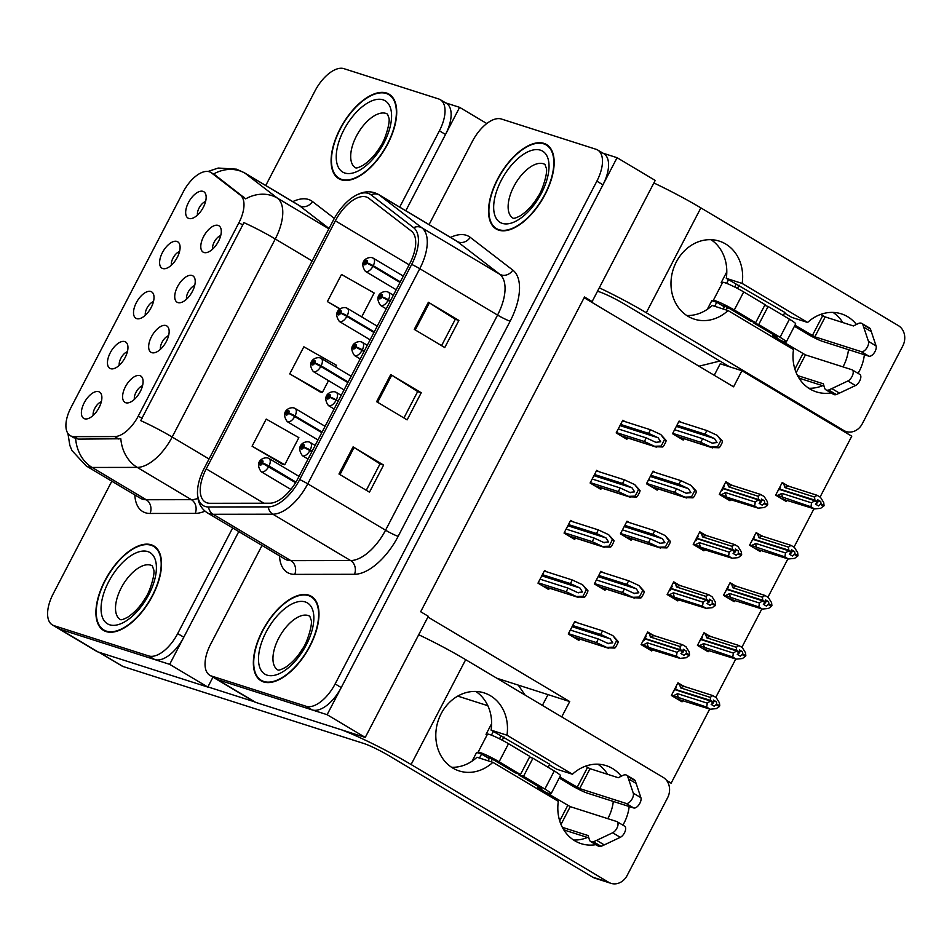 <?xml version="1.0" encoding="UTF-8"?>
<svg xmlns="http://www.w3.org/2000/svg" width="952" height="952" viewBox="0 0 952 952"><rect width="100%" height="100%" fill="white"/><g stroke="black" fill="none" stroke-linecap="round" stroke-linejoin="round"><path stroke-width="1.43" d="M820.065 497.075L851.766 436.195L741.953 370.733L733.576 386.821L588.681 300.439L592.144 301.546L584.516 297L420.677 611.743L428.305 616.289L365.247 737.419L327.119 714.69L617.074 157.699L603.056 153.213M427.924 617.027L569.724 701.564L496.908 678.276L518.257 685.107L525.04 695.043M592.144 301.546L655.202 180.428L617.074 157.699M207.893 686.892L254.041 701.648L215.914 678.919A30.726 15.315 -59.2 0 0 217.532 679.645L327.119 714.69M254.041 701.648A30.726 15.315 -59.2 0 0 255.66 702.374L365.247 737.419M588.681 300.439L584.135 297.738M577.138 622.715L574.853 621.347L568.261 634.008L578.935 640.375L579.649 639.018M760.6 535.238L756.162 532.584L749.569 545.246L760.255 551.601L760.791 550.553M734.539 585.313L730.089 582.66L723.508 595.321L734.182 601.688L734.73 600.629M708.466 635.389L704.028 632.735L697.435 645.396L708.109 651.763L708.657 650.716M682.394 685.464L677.955 682.822L671.374 695.472L682.048 701.838L682.596 700.791M603.211 572.64L600.926 571.271L594.334 583.933L605.008 590.299L605.71 588.943M629.272 522.565L626.987 521.196L620.407 533.858L631.081 540.212L631.783 538.868M655.345 472.489L653.06 471.121L646.467 483.771L657.142 490.137L657.856 488.781M786.673 485.163L782.235 482.509L775.642 495.159L786.316 501.525L786.864 500.478M681.418 422.414L679.121 421.046L672.54 433.695L683.215 440.062L683.917 438.705M546.865 571.855L544.568 570.486L537.987 583.148L548.661 589.514L549.363 588.158M704.206 534.417L699.815 531.799L693.223 544.461L703.897 550.827L704.444 549.768M678.133 584.492L673.742 581.874L667.15 594.536L677.836 600.902L678.383 599.855M652.061 634.579L647.669 631.961L641.089 644.611L651.763 650.978L652.31 649.93M572.925 521.779L570.641 520.411L564.048 533.072L574.722 539.439L575.436 538.082M598.998 471.704L596.702 470.336L590.121 482.997L600.795 489.352L601.497 487.995M730.267 484.342L725.876 481.724L719.296 494.385L729.97 500.74L730.517 499.693M625.059 421.629L622.775 420.26L616.182 432.91L626.868 439.277L627.57 437.92M569.724 701.564L561.728 716.916M709.716 709.062L671.172 783.115L666.531 780.354M813.996 508.749L794.004 547.162M787.923 558.836L767.931 597.237M761.85 608.911L741.858 647.312M735.789 658.986L715.797 697.388M729.196 366.556L720.224 363.783L714.238 375.29L720.224 363.783L741.953 370.733M671.172 783.115L667.626 781.985M542.402 705.396L548.007 694.615L542.402 705.396M719.938 361.034L698.982 366.199M136.707 318.623A15.363 7.664 -59.2 0 0 138.659 318.801A15.363 7.664 -59.2 0 0 150.345 308.983A15.363 7.664 -59.2 0 0 153.427 294.037A15.363 7.664 -59.2 0 0 150.832 291.502A15.363 7.664 -59.2 0 0 136.326 302.688A15.363 7.664 -59.2 0 0 136.707 318.623M177.917 302.593A15.363 7.664 -59.2 0 0 179.857 302.772A15.363 7.664 -59.2 0 0 191.542 292.954A15.363 7.664 -59.2 0 0 194.625 277.996A15.363 7.664 -59.2 0 0 192.03 275.473A15.363 7.664 -59.2 0 0 177.536 286.659A15.363 7.664 -59.2 0 0 177.917 302.593M162.78 268.547A15.363 7.664 -59.2 0 0 164.72 268.726A15.363 7.664 -59.2 0 0 176.417 258.908A15.363 7.664 -59.2 0 0 179.488 243.95A15.363 7.664 -59.2 0 0 176.893 241.427A15.363 7.664 -59.2 0 0 162.399 252.613A15.363 7.664 -59.2 0 0 162.78 268.547M188.853 218.472A15.363 7.664 -59.2 0 0 190.793 218.651A15.363 7.664 -59.2 0 0 202.478 208.833A15.363 7.664 -59.2 0 0 205.561 193.875A15.363 7.664 -59.2 0 0 202.966 191.352A15.363 7.664 -59.2 0 0 188.472 202.526A15.363 7.664 -59.2 0 0 188.853 218.472M110.646 368.698A15.363 7.664 -59.2 0 0 112.586 368.876A15.363 7.664 -59.2 0 0 124.284 359.059A15.363 7.664 -59.2 0 0 127.354 344.112A15.363 7.664 -59.2 0 0 124.76 341.578A15.363 7.664 -59.2 0 0 110.265 352.764A15.363 7.664 -59.2 0 0 110.646 368.698M84.573 418.773A15.363 7.664 -59.2 0 0 86.513 418.951A15.363 7.664 -59.2 0 0 98.211 409.134A15.363 7.664 -59.2 0 0 101.281 394.188A15.363 7.664 -59.2 0 0 98.687 391.665A15.363 7.664 -59.2 0 0 84.192 402.839A15.363 7.664 -59.2 0 0 84.573 418.773M125.771 402.744A15.363 7.664 -59.2 0 0 127.723 402.922A15.363 7.664 -59.2 0 0 139.409 393.105A15.363 7.664 -59.2 0 0 142.491 378.158A15.363 7.664 -59.2 0 0 139.896 375.623A15.363 7.664 -59.2 0 0 125.39 386.81A15.363 7.664 -59.2 0 0 125.771 402.744M151.844 352.668A15.363 7.664 -59.2 0 0 153.784 352.847A15.363 7.664 -59.2 0 0 165.481 343.029A15.363 7.664 -59.2 0 0 168.552 328.083A15.363 7.664 -59.2 0 0 165.957 325.548A15.363 7.664 -59.2 0 0 151.463 336.734A15.363 7.664 -59.2 0 0 151.844 352.668M203.978 252.518A15.363 7.664 -59.2 0 0 205.929 252.696A15.363 7.664 -59.2 0 0 217.615 242.879A15.363 7.664 -59.2 0 0 220.685 227.921A15.363 7.664 -59.2 0 0 218.091 225.398A15.363 7.664 -59.2 0 0 203.597 236.572A15.363 7.664 -59.2 0 0 203.978 252.518M71.65 436.266A27.656 13.78 -59.2 0 0 74.173 436.635L114.692 436.575A27.656 13.78 -59.2 0 0 138.266 416.083L238.928 222.72A27.656 13.78 -59.2 0 0 240.368 195.148L211.475 172.895A27.656 13.78 -59.2 0 0 210.797 172.431A27.656 13.78 -59.2 0 0 183.248 191.899L70.972 407.575A27.656 13.78 -59.2 0 0 70.198 435.611A27.656 13.78 -59.2 0 0 71.65 436.266M111.824 481.212L53.217 593.786A30.726 15.315 -59.2 0 0 52.36 624.928A30.726 15.315 -59.2 0 0 53.978 625.654L60.083 629.296L169.67 664.341L238.785 531.573L183.795 637.221A30.726 15.315 -59.2 0 1 154.795 659.581L60.083 629.296A30.726 15.315 -59.2 0 1 58.465 628.57A30.726 15.315 -59.2 0 0 60.083 629.296L98.211 652.025L207.81 687.07L169.67 664.341M399.697 207.108L439.407 130.829L445.512 134.458L405.802 210.749L459.626 107.35L445.607 102.864M52.36 624.928L96.592 651.299A30.726 15.315 -59.2 0 0 98.211 652.025M486.793 123.546L459.626 107.35M207.81 687.07L212.962 677.158M487.864 705.729L457.745 696.102M220.733 235.489A9.223 4.593 -59.2 0 0 212.594 249.138M168.599 335.639A9.223 4.593 -59.2 0 0 160.46 349.289M142.538 385.715A9.223 4.593 -59.2 0 0 134.387 399.376M101.329 401.744A9.223 4.593 -59.2 0 0 93.189 415.405M127.401 351.669A9.223 4.593 -59.2 0 0 119.262 365.33M205.608 201.443A9.223 4.593 -59.2 0 0 197.469 215.093M179.535 251.518A9.223 4.593 -59.2 0 0 171.396 265.168M194.672 285.564A9.223 4.593 -59.2 0 0 186.532 299.214M153.474 301.594A9.223 4.593 -59.2 0 0 145.323 315.243M263.585 681.929A49.159 24.502 -59.2 0 0 308.638 648.633A49.159 24.502 -59.2 0 0 311.34 596.321A49.159 24.502 -59.2 0 0 308.757 595.155A49.159 24.502 -59.2 0 0 263.704 628.439A49.159 24.502 -59.2 0 0 261.003 680.763A49.159 24.502 -59.2 0 0 263.585 681.929M498.765 230.158A49.159 24.502 -59.2 0 0 543.818 196.862A49.159 24.502 -59.2 0 0 546.519 144.537A49.159 24.502 -59.2 0 0 543.937 143.371A49.159 24.502 -59.2 0 0 498.884 176.667A49.159 24.502 -59.2 0 0 496.182 228.992A49.159 24.502 -59.2 0 0 498.765 230.158M207.048 502.858A32.773 16.339 120.8 0 1 205.323 502.085A32.773 16.339 120.8 0 1 206.227 468.86L335.354 220.828A32.773 16.339 120.8 0 1 367.996 197.742A32.773 16.339 120.8 0 1 368.805 198.29L411.419 231.11A32.773 16.339 120.8 0 1 409.705 263.787L297.702 478.927A32.773 16.339 120.8 0 1 269.761 503.215L210.023 503.299A32.773 16.339 120.8 0 1 207.048 502.858M205.156 506.476A36.866 18.374 -59.2 0 0 208.512 506.976L268.25 506.892A36.866 18.374 -59.2 0 0 299.69 479.558L411.68 264.418A36.866 18.374 -59.2 0 0 413.608 227.659L371.006 194.839A36.866 18.374 -59.2 0 0 351.24 198.349A36.866 18.374 -59.2 0 0 333.367 220.186L204.252 468.229A36.866 18.374 -59.2 0 0 197.873 487.043A36.866 18.374 -59.2 0 0 205.156 506.476M262.038 545.437L210.666 644.135A30.726 15.315 -59.2 0 0 209.809 675.277L215.914 678.919A30.726 15.315 -59.2 0 0 217.532 679.645L312.244 709.93A30.726 15.315 -59.2 0 0 341.232 687.57L602.949 184.807A30.726 15.315 -59.2 0 0 603.806 153.665L597.713 150.023A30.726 15.315 -59.2 0 0 596.095 149.297L501.383 119.012A30.726 15.315 -59.2 0 0 472.382 141.372L429.055 224.612M252.09 446.214L284.743 464.755L298.857 437.634L266.215 419.094L252.09 446.214L282.649 464.302M335.639 366.984L336.508 365.318L303.855 346.79L289.741 373.898L320.3 391.986M209.809 675.277A30.726 15.315 -59.2 0 0 211.427 676.003L306.139 706.289A30.726 15.315 -59.2 0 0 335.14 683.929L596.856 181.177A30.726 15.315 -59.2 0 0 597.713 150.023M353.085 446.881L383.596 465.064L369.483 492.184L338.971 474.001L353.085 446.881A8.199 0.821 -152.5 0 1 354.084 447.488L339.983 474.596M428.376 302.26L458.888 320.443L444.762 347.551L414.263 329.368L428.376 302.26A8.199 0.821 -152.5 0 1 429.376 302.867L415.262 329.975M390.737 374.564L421.236 392.748L407.123 419.868L376.623 401.685L390.737 374.564A8.199 0.821 -152.5 0 1 391.736 375.183L377.623 402.279M361.7 316.909L374.148 293.002L341.494 274.474L327.381 301.594L339.983 309.102M421.236 392.748L417.642 391.605M403.922 417.964L417.666 391.57L391.736 375.183M458.888 320.443L455.294 319.289L429.376 302.867M383.596 465.064L380.003 463.921M366.282 490.28L380.026 463.886L354.084 447.488M289.741 373.898L322.383 392.438L319.943 391.903M328.523 380.633L322.383 392.438M284.743 464.755L282.292 464.219M327.381 301.594L340.257 308.9M455.306 319.253L441.573 345.647M106.136 631.581A49.159 24.502 -59.2 0 0 151.189 598.284A49.159 24.502 -59.2 0 0 153.903 545.972A49.159 24.502 -59.2 0 0 151.309 544.806A49.159 24.502 -59.2 0 0 106.267 578.09A49.159 24.502 -59.2 0 0 103.554 630.414A49.159 24.502 -59.2 0 0 106.136 631.581M341.316 179.809A49.159 24.502 -59.2 0 0 386.369 146.513A49.159 24.502 -59.2 0 0 389.082 94.189A49.159 24.502 -59.2 0 0 386.488 93.022A49.159 24.502 -59.2 0 0 341.447 126.319A49.159 24.502 -59.2 0 0 338.733 178.643A49.159 24.502 -59.2 0 0 341.316 179.809M238.928 222.72L242.724 224.981L243.831 222.59A35.843 3.57 27.5 0 1 275.271 238.988L172.169 437.027A40.972 20.42 120.8 0 1 137.243 467.396A35.843 29.774 -90.1 0 1 120.821 438.777L78.326 439.11L73.483 437.539M445.512 134.458A30.726 15.315 -59.2 0 0 446.369 103.316L440.264 99.674A30.726 15.315 -59.2 0 0 438.646 98.948L343.934 68.663A30.726 15.315 -59.2 0 0 314.945 91.023L265.751 185.509M242.724 224.981L140.729 420.629A35.843 3.57 -152.5 0 1 172.169 437.027L209.047 459.007M214.926 174.894L245.711 198.849A35.843 31.023 -52.4 0 1 277.413 198.135A40.972 20.42 120.8 0 1 275.271 238.988L312.137 260.967M53.978 625.654L148.702 655.94A30.726 15.315 -59.2 0 0 177.691 633.58L232.681 527.932M439.407 130.829A30.726 15.315 -59.2 0 0 440.264 99.674M620.609 424.413L648.609 433.374L658.165 437.801L660.676 441.764L655.821 442.323L646.253 437.896L644.373 441.502L656.309 447.119L621.144 435.873M390.368 300.939L388.404 299.761A5.117 0.702 -153.8 0 0 382.014 296.893A2.558 1.273 -59.2 0 0 381.895 294.335A2.558 1.273 -59.2 0 0 379.479 296.203A2.558 1.273 -59.2 0 0 379.539 298.857A2.558 1.273 -59.2 0 0 381.907 297.095L380.193 297.476L381.193 295.691L382.014 296.893M390.058 301.51L386.155 299.249M381.907 297.095L388.095 300.356A7.675 3.832 120.8 0 1 381.002 305.651A7.675 3.832 120.8 0 1 380.598 305.473C373.339 295.31 382.704 290.527 387.262 291.728L388.464 292.276A7.675 3.832 120.8 0 1 388.404 299.761M390.058 301.522L388.095 300.356M654.678 446.274L661.188 446.048L664.579 439.515L660.795 434.528L666.126 440.443A5.117 4.415 107.7 0 1 665.496 442.561L664.079 445.274A5.117 4.415 107.7 0 1 662.735 446.976L655.44 446.726L620.763 435.647M622.489 420.808L650.49 429.757L660.795 434.528M616.372 432.553L644.373 441.502M618.253 428.935L646.253 437.896M656.559 442.609L655.821 442.323M648.609 433.374L650.49 429.757M664.579 439.515L666.126 440.443M661.188 446.048L662.735 446.976M676.955 425.199L704.956 434.16L714.524 438.586L717.023 442.549L712.167 443.108L702.612 438.682L700.731 442.287L712.667 447.904L677.491 436.647M400.304 281.84L373.267 265.715A5.117 0.702 -153.8 0 0 366.877 262.847A2.558 1.273 -59.2 0 0 366.758 260.289A2.558 1.273 -59.2 0 0 364.342 262.157A2.558 1.273 -59.2 0 0 364.414 264.811A2.558 1.273 -59.2 0 0 366.77 263.05L365.056 263.43L366.056 261.645L366.877 262.847M400.007 282.411L371.03 265.203M366.77 263.05L372.958 266.31A7.675 3.832 120.8 0 1 365.865 271.606A7.675 3.832 120.8 0 1 365.461 271.427C358.202 261.264 367.579 256.481 372.137 257.695L373.327 258.23A7.675 3.832 120.8 0 1 373.267 265.715M399.995 282.423L372.958 266.31M711.025 447.059L717.534 446.833L720.938 440.3L717.142 435.314L722.485 441.228A5.117 4.415 107.7 0 1 721.842 443.346L720.426 446.06A5.117 4.415 107.7 0 1 719.081 447.761L711.787 447.511L677.11 436.433M678.847 421.581L706.848 430.542L717.142 435.314M672.731 433.338L700.731 442.287M674.611 429.721L702.612 438.682M712.917 443.394L712.167 443.108M704.956 434.16L706.848 430.542M720.938 440.3L722.485 441.228M717.534 446.833L719.081 447.761M594.548 474.501L622.537 483.449L632.104 487.876L634.603 491.839L629.748 492.398L620.192 487.971L618.312 491.589L630.248 497.194L595.071 485.948M364.295 351.014L362.331 349.836A5.117 0.702 -153.8 0 0 355.941 346.968A2.558 1.273 -59.2 0 0 355.822 344.41A2.558 1.273 -59.2 0 0 353.406 346.278A2.558 1.273 -59.2 0 0 353.478 348.932A2.558 1.273 -59.2 0 0 355.834 347.171L354.12 347.551L355.12 345.766L355.941 346.968M363.997 351.585L360.094 349.325M355.834 347.171L362.022 350.431A7.675 3.832 120.8 0 1 354.929 355.727A7.675 3.832 120.8 0 1 354.525 355.548C347.266 345.386 356.643 340.614 361.201 341.816L362.391 342.351A7.675 3.832 120.8 0 1 362.331 349.836M363.985 351.597L362.022 350.431M628.606 496.349L635.115 496.123L638.518 489.602L634.722 484.604L640.065 490.518A5.117 4.415 107.7 0 1 639.423 492.636L638.007 495.349A5.117 4.415 107.7 0 1 636.662 497.051L629.367 496.813L594.691 485.722M596.428 470.883L624.429 479.832L634.722 484.604M590.311 482.628L618.312 491.589M592.192 479.011L620.192 487.971M630.498 492.684L629.748 492.398M622.537 483.449L624.429 479.832M638.518 489.602L640.065 490.518M635.115 496.123L636.662 497.051M568.475 524.576L596.476 533.525L606.031 537.951L608.53 541.914L603.687 542.473L594.119 538.047L592.239 541.664L604.175 547.269L568.998 536.024M338.222 401.089L336.258 399.923A5.117 0.702 -153.8 0 0 329.868 397.055A2.558 1.273 -59.2 0 0 329.761 394.497A2.558 1.273 -59.2 0 0 327.345 396.353A2.558 1.273 -59.2 0 0 327.405 399.007A2.558 1.273 -59.2 0 0 329.773 397.246L328.059 397.627L329.047 395.853L329.868 397.055M329.773 397.246L334.021 399.4M602.533 546.436L609.042 546.21L612.445 539.677L608.649 534.679L613.992 540.593A5.117 4.415 107.7 0 1 613.35 542.723L611.946 545.437A5.117 4.415 107.7 0 1 610.589 547.126L603.294 546.888L568.63 535.798M570.355 520.958L598.356 529.907L608.649 534.679M564.238 532.703L592.239 541.664M566.119 529.098L594.119 538.047M604.425 542.759L603.687 542.473M596.476 533.525L598.356 529.907M612.445 539.677L613.992 540.593M609.042 546.21L610.589 547.126M542.402 574.651L570.403 583.6L579.97 588.027L582.469 591.989L577.614 592.549L568.058 588.122L566.166 591.739L578.102 597.344L542.938 586.099M312.161 451.165L310.197 449.998A5.117 0.702 -153.8 0 0 303.807 447.131A2.558 1.273 -59.2 0 0 303.688 444.572A2.558 1.273 -59.2 0 0 301.272 446.428A2.558 1.273 -59.2 0 0 301.332 449.094A2.558 1.273 -59.2 0 0 303.7 447.321L301.986 447.714L302.986 445.929L303.807 447.131M311.863 451.736L307.96 449.475M303.7 447.321L309.888 450.582A7.675 3.832 120.8 0 1 302.795 455.877A7.675 3.832 120.8 0 1 302.391 455.699C295.132 445.548 304.509 440.764 309.067 441.966L310.257 442.502A7.675 3.832 120.8 0 1 310.197 449.998M311.851 451.76L309.888 450.582M576.472 596.511L582.981 596.285L586.372 589.752L582.588 584.754L587.919 590.668A5.117 4.415 107.7 0 1 587.289 592.798L585.873 595.512A5.117 4.415 107.7 0 1 584.528 597.202L577.233 596.963L542.557 585.873M544.282 571.033L572.283 579.982L582.588 584.754M538.166 582.779L566.166 591.739M540.058 579.173L568.058 588.122M578.352 592.834L577.614 592.549M570.403 583.6L572.283 579.982M586.372 589.752L587.919 590.668M582.981 596.285L584.528 597.202M650.894 475.274L678.895 484.235L688.451 488.662L690.95 492.624L686.094 493.184L676.539 488.757L674.659 492.374L686.594 497.979L651.418 486.734M374.231 331.915L347.194 315.79A5.117 0.702 -153.8 0 0 340.804 312.922A2.558 1.273 -59.2 0 0 340.697 310.376A2.558 1.273 -59.2 0 0 338.281 312.232A2.558 1.273 -59.2 0 0 338.341 314.886A2.558 1.273 -59.2 0 0 340.709 313.125L338.995 313.505L339.983 311.72L340.804 312.922M373.934 332.486L344.957 315.279M340.709 313.125L346.897 316.385A7.675 3.832 120.8 0 1 339.805 321.681A7.675 3.832 120.8 0 1 339.4 321.502C332.141 311.34 341.506 306.568 346.064 307.77L347.266 308.305A7.675 3.832 120.8 0 1 347.194 315.79M373.922 332.498L346.897 316.385M684.952 497.134L691.461 496.908L694.865 490.375L691.069 485.389L696.412 491.303A5.117 4.415 107.7 0 1 695.769 493.422L694.365 496.135A5.117 4.415 107.7 0 1 693.008 497.837L685.714 497.587L651.049 486.508M652.774 471.668L680.775 480.617L691.069 485.389M646.658 483.414L674.659 492.374M648.538 479.796L676.539 488.757M686.844 493.469L686.094 493.184M678.895 484.235L680.775 480.617M694.865 490.375L696.412 491.303M691.461 496.908L693.008 497.837M624.821 525.361L652.822 534.31L662.39 538.737L664.889 542.699L660.033 543.259L650.466 538.832L648.586 542.45L660.521 548.054L625.357 536.809M348.17 381.99L321.133 365.877A5.117 0.702 -153.8 0 0 314.743 363.01A2.558 1.273 -59.2 0 0 314.624 360.451A2.558 1.273 -59.2 0 0 312.208 362.307A2.558 1.273 -59.2 0 0 312.268 364.961A2.558 1.273 -59.2 0 0 314.636 363.2L312.922 363.581L313.922 361.808L314.743 363.01M347.873 382.561L318.896 365.354M314.636 363.2L320.824 366.46A7.675 3.832 120.8 0 1 313.732 371.756A7.675 3.832 120.8 0 1 313.327 371.577C306.068 361.427 315.445 356.643 320.003 357.845L321.193 358.38A7.675 3.832 120.8 0 1 321.133 365.877M347.861 382.585L320.824 366.46M658.891 547.21L665.4 546.995L668.792 540.462L665.008 535.464L670.339 541.379A5.117 4.415 107.7 0 1 669.708 543.509L668.292 546.21A5.117 4.415 107.7 0 1 666.947 547.912L659.653 547.674L624.976 536.583M626.702 521.744L654.702 530.692L665.008 535.464M620.585 533.489L648.586 542.45M622.477 529.871L650.466 538.832M660.771 543.544L660.033 543.259M652.822 534.31L654.702 530.692M668.792 540.462L670.339 541.379M665.4 546.995L666.947 547.912M598.76 575.436L626.761 584.385L636.317 588.812L638.816 592.775L633.961 593.334L624.405 588.907L622.525 592.525L634.46 598.13L599.284 586.884M322.097 432.065L295.06 415.953A5.117 0.702 -153.8 0 0 288.67 413.085A2.558 1.273 -59.2 0 0 288.563 410.526A2.558 1.273 -59.2 0 0 286.135 412.383A2.558 1.273 -59.2 0 0 286.207 415.048A2.558 1.273 -59.2 0 0 288.563 413.275L286.861 413.668L287.849 411.883L288.67 413.085M321.8 432.636L292.823 415.429M288.563 413.275L294.751 416.536A7.675 3.832 120.8 0 1 287.671 421.831A7.675 3.832 120.8 0 1 287.266 421.653C279.995 411.502 289.372 406.718 293.93 407.92L295.132 408.456A7.675 3.832 120.8 0 1 295.06 415.953M321.788 432.66L294.751 416.536M632.818 597.297L639.327 597.071L642.731 590.538L638.935 585.539L644.278 591.454A5.117 4.415 107.7 0 1 643.635 593.584L642.231 596.297A5.117 4.415 107.7 0 1 640.874 597.987L633.58 597.749L598.903 586.658M600.641 571.819L628.641 580.768L638.935 585.539M594.524 583.564L622.525 592.525M596.404 579.958L624.405 588.907M634.71 593.62L633.961 593.334M626.761 584.385L628.641 580.768M642.731 590.538L644.278 591.454M639.327 597.071L640.874 597.987M572.688 625.512L600.688 634.46L610.244 638.887L612.743 642.85L607.9 643.409L598.332 638.982L596.452 642.6L608.387 648.205L573.211 636.959M295.941 482.093L269 466.028A5.117 0.702 -153.8 0 0 262.597 463.16A2.558 1.273 -59.2 0 0 262.49 460.601A2.558 1.273 -59.2 0 0 260.075 462.47A2.558 1.273 -59.2 0 0 260.134 465.123A2.558 1.273 -59.2 0 0 262.502 463.35L260.788 463.743L261.788 461.958L262.597 463.16M262.502 463.35L295.596 482.664L266.75 465.504M606.745 647.372L613.255 647.146L616.658 640.613L612.874 635.615L618.205 641.529A5.117 4.415 107.7 0 1 617.574 643.659L616.158 646.372A5.117 4.415 107.7 0 1 614.802 648.062L607.507 647.824L572.842 636.733M574.568 621.894L602.568 630.843L612.874 635.615M568.451 633.651L596.452 642.6M570.331 630.034L598.332 638.982M608.637 643.707L607.9 643.409M600.688 634.46L602.568 630.843M616.658 640.613L618.205 641.529M613.255 647.146L614.802 648.062M719.486 494.017L721.414 494.635L725.614 492.6A6.961 5.998 107.7 0 0 726.923 497.182L754.674 506.059L755.257 502.085L758.316 499.895L723.056 488.626L722.021 490.613L721.366 490.399M758.316 499.895L761.362 501.716L759.149 503.334L762.207 505.155L764.706 502.989L764.456 500.812L761.505 499.871M758.22 500.086L761.267 501.906M759.839 500.812L761.552 501.359L758.506 499.538L758.268 496.301L760.707 494.481L764.206 496.575L767.419 501.752L767.752 504.81L764.706 502.989M723.627 486.067L724.282 486.27L723.246 488.269L758.506 499.538M723.246 488.269L724.769 489.173M764.456 500.812L761.41 498.991L761.552 501.359M761.648 501.168L758.601 499.348M723.532 487.721L722.865 487.507M725.614 492.6L755.257 502.085M721.414 494.635L726.923 497.182M767.752 504.81L764.408 507.535L758.185 508.142L725.543 498.11M767.371 505.548L764.313 503.727M754.674 506.059L758.185 508.142M725.507 482.45L732.957 485.615A6.961 5.998 107.7 0 0 728.625 486.817L758.268 496.301M727.447 483.069L728.625 486.817M732.957 485.615L760.707 494.481M820.767 501.573L817.708 499.764L817.947 501.93L814.9 500.121L814.567 497.063L784.924 487.591L783.746 483.842L789.256 486.377L817.006 495.254L820.505 497.337L823.718 502.525L824.051 505.572L821.005 503.751L820.767 501.573L817.804 500.633M783.746 483.842L781.854 483.235M775.832 494.802L810.985 506.821L814.484 508.915L820.707 508.308L824.051 505.572M814.484 508.915L781.747 498.8M810.985 506.821L811.556 502.858L814.519 500.859L817.566 502.68L815.459 504.096L818.506 505.917L821.005 503.751M777.713 491.184L779.355 489.387L814.614 500.669L817.566 502.68M779.974 486.853L780.581 487.043L779.545 489.03L814.9 500.121M779.831 488.483L779.224 488.293M814.567 497.063L817.006 495.254M784.924 487.591A6.961 5.998 -72.3 0 1 789.256 486.377M781.889 498.896L787.018 500.49M820.612 504.5L823.67 506.309M777.724 495.409L781.913 493.374A6.961 5.998 107.7 0 0 783.234 497.944M781.913 493.374L811.556 502.858M781.068 489.947L779.545 489.03M817.947 501.93L816.138 501.573M817.851 502.12L814.805 500.312M549.363 764.861L556.575 769.156L572.438 774.238L506.976 735.206A40.972 35.283 107.7 0 0 484.116 692.889A40.972 35.283 107.7 0 0 438.039 721.164A40.972 35.283 107.7 0 0 459.161 770.93A40.972 35.283 107.7 0 0 492.862 762.326L558.324 801.346A40.972 35.283 107.7 0 0 581.184 843.674A40.972 35.283 107.7 0 0 595.881 844.674M622.882 825.146A40.972 35.283 107.7 0 0 624.167 822.837A40.972 35.283 107.7 0 0 629.189 806.522M621.263 776.237A40.972 35.283 107.7 0 0 606.138 765.634A40.972 35.283 107.7 0 0 572.438 774.238M607.804 818.661A40.972 35.283 107.7 0 0 608.292 817.756A40.972 35.283 107.7 0 0 613.314 801.441M607.638 774.321A40.972 35.283 107.7 0 0 597.844 764.194M506.976 735.206L491.113 730.136L549.697 764.242L548.102 767.288M451.581 767.288A40.972 35.283 107.7 0 0 476.988 757.256L492.862 762.326M411.097 764.515L608.614 882.266A15.363 13.233 107.7 0 0 610.994 883.337A15.363 13.233 107.7 0 0 627.118 875.519L667.578 797.788A15.363 13.233 107.7 0 0 663.199 777.403L465.683 659.665L411.097 764.515A61.452 6.128 -152.5 0 0 341.768 729.91M500.966 736.003L499.514 738.8M479.499 758.054L481.569 754.055L478.511 753.08A15.363 1.535 27.5 0 1 478.047 752.306A15.363 1.535 27.5 0 1 480.236 752.58A15.363 1.535 27.5 0 1 499.11 761.778L520.47 774.511L515.508 772.917L494.159 760.196L487.864 757.126L489.197 758.601L489.602 757.828L488.055 760.791M491.113 730.136A40.972 35.283 107.7 0 0 475.833 691.461M573.604 840.033A40.972 35.283 107.7 0 0 587.443 837.462M610.994 883.337L595.131 878.256A15.363 13.233 -72.3 0 1 592.751 877.185L389.13 755.805A20.48 2.047 27.5 0 0 363.962 743.536L122.963 666.471A15.363 7.664 120.8 0 1 122.154 666.102L98.889 652.239M418.702 634.746A61.452 6.128 27.5 0 1 465.683 659.665M503.941 736.955L502.251 740.204M492.362 759.184L491.03 761.743M538.142 786.412L536.987 788.637M784.543 313.089L791.755 317.385L807.617 322.454L742.155 283.434A40.972 35.283 107.7 0 0 719.296 241.118A40.972 35.283 107.7 0 0 673.219 269.392A40.972 35.283 107.7 0 0 694.341 319.158A40.972 35.283 107.7 0 0 728.042 310.554L793.504 349.574A40.972 35.283 107.7 0 0 816.364 391.891A40.972 35.283 107.7 0 0 831.072 392.89M858.061 373.363A40.972 35.283 107.7 0 0 859.347 371.054A40.972 35.283 107.7 0 0 864.368 354.739M856.443 324.453A40.972 35.283 107.7 0 0 841.318 313.851A40.972 35.283 107.7 0 0 807.617 322.454M842.996 366.889A40.972 35.283 107.7 0 0 843.472 365.985A40.972 35.283 107.7 0 0 848.494 349.67M842.817 322.55A40.972 35.283 107.7 0 0 833.024 312.423M742.155 283.434L726.293 278.353L784.876 312.458L783.282 315.517M686.761 315.517A40.972 35.283 107.7 0 0 712.167 305.473L728.042 310.554M646.277 312.744L843.793 430.482A15.363 13.233 107.7 0 0 846.173 431.553A15.363 13.233 107.7 0 0 862.298 423.747L902.758 346.004A15.363 13.233 107.7 0 0 898.379 325.632L700.862 207.881L646.277 312.744A61.452 6.128 -152.5 0 0 599.296 287.825M736.146 284.231L734.694 287.016M714.678 306.27L716.749 302.284L713.691 301.308A15.363 1.535 27.5 0 1 713.226 300.523A15.363 1.535 27.5 0 1 715.416 300.796A15.363 1.535 27.5 0 1 734.289 309.995L755.65 322.728L750.688 321.145L729.339 308.412L723.044 305.354L724.377 306.83L724.781 306.044L723.234 309.019M726.293 278.353A40.972 35.283 107.7 0 0 711.013 239.678M808.783 388.249A40.972 35.283 107.7 0 0 822.623 385.679M729.553 366.77L624.31 304.021A20.48 2.047 27.5 0 0 599.141 291.764L597.511 291.241M653.881 182.974A61.452 6.128 27.5 0 1 700.862 207.881M739.121 285.183L737.431 288.42M727.542 307.413L726.209 309.971M773.322 334.64L772.167 336.853M693.413 544.092L695.353 544.711L699.542 542.688A6.961 5.998 107.7 0 0 700.862 547.257L728.613 556.135L729.184 552.16L732.243 549.982L696.983 538.701L695.948 540.688L695.293 540.474M732.243 549.982L735.301 551.791L733.088 553.409L736.134 555.23L738.252 553.802L738.395 550.887L735.444 549.947M732.147 550.161L735.194 551.981M733.766 550.887L735.479 551.434L732.433 549.613L732.195 546.377L734.635 544.556L738.133 546.65L741.346 551.827L741.679 554.885L738.633 553.064M697.554 536.143L698.209 536.357L697.173 538.344L732.433 549.613M697.173 538.344L698.697 539.248M738.395 550.887L735.349 549.066L735.479 551.434M735.587 551.244L732.528 549.423M697.459 537.797L696.804 537.582M699.542 542.688L729.184 552.16M695.353 544.711L700.862 547.257M741.679 554.885L738.336 557.622L732.112 558.217L699.47 548.185M741.299 555.623L738.252 553.802M728.613 556.135L732.112 558.217M699.434 532.525L706.884 535.69A6.961 5.998 107.7 0 0 702.552 536.892L732.195 546.377M701.374 533.144L702.552 536.892M706.884 535.69L734.635 544.556M667.34 594.167L669.28 594.798L673.481 592.763A6.961 5.998 107.7 0 0 674.789 597.332L702.54 606.21L703.111 602.235L706.182 600.058L670.922 588.776L669.887 590.764L669.22 590.561M706.182 600.058L709.228 601.866L707.015 603.485L710.061 605.305L712.179 603.877L712.322 600.962L709.371 600.022M706.075 600.248L709.133 602.057M707.705 600.962L709.418 601.509L706.36 599.689L706.122 596.452L708.562 594.643L712.072 596.726L715.273 601.914L715.618 604.96L712.56 603.14M671.481 586.218L672.148 586.432L671.112 588.419L706.36 599.689M671.112 588.419L672.636 589.324M712.322 600.962L709.276 599.141L709.418 601.509M709.514 601.319L706.467 599.498M671.386 587.872L670.732 587.658M673.481 592.763L703.111 602.235M669.28 594.798L674.789 597.332M715.618 604.96L712.263 607.697L706.051 608.292L673.409 598.261M715.226 605.698L712.179 603.877M702.54 606.21L706.051 608.292M673.361 582.6L680.811 585.766A6.961 5.998 107.7 0 0 676.491 586.979L706.122 596.452M675.301 583.219L676.491 586.979M680.811 585.766L708.562 594.643M641.279 644.254L643.219 644.873L647.408 642.838A6.961 5.998 107.7 0 0 648.728 647.408L676.479 656.285L677.051 652.31L680.109 650.133L644.849 638.851L643.814 640.839L643.159 640.636M680.109 650.133L683.155 651.953L680.942 653.56L684 655.381L686.499 653.215L686.261 651.037L683.298 650.097M680.014 650.323L683.06 652.144M681.632 651.037L683.346 651.584L680.299 649.764L680.061 646.527L682.501 644.718L685.999 646.801L689.212 651.989L689.546 655.036L686.499 653.215M645.42 636.293L646.075 636.507L645.039 638.494L680.299 649.764M645.039 638.494L646.563 639.399M686.261 651.037L683.203 649.228L683.346 651.584M683.441 651.394L680.394 649.573M645.325 637.947L644.659 637.745M647.408 642.838L677.051 652.31M643.219 644.873L648.728 647.408M689.546 655.036L686.202 657.772L679.978 658.379L647.336 648.336M689.165 655.773L686.106 653.953M676.479 656.285L679.978 658.379M647.301 632.675L654.75 635.841A6.961 5.998 107.7 0 0 650.418 637.055L680.061 646.527M649.24 633.294L650.418 637.055M654.75 635.841L682.501 644.718M794.694 551.66L791.647 549.84L791.885 552.017L788.839 550.197L788.494 547.15L758.851 537.666L757.673 533.917L763.183 536.452L790.933 545.329L794.444 547.424L797.645 552.6L797.99 555.647L794.932 553.826L794.694 551.66L791.743 550.708M757.673 533.917L755.781 533.31M749.759 544.877L784.912 556.896L788.411 558.991L794.634 558.384L797.99 555.647M788.411 558.991L755.674 548.876M784.912 556.896L785.483 552.933L788.446 550.934L791.493 552.755L789.386 554.171L792.433 555.992L794.932 553.826M751.64 541.26L753.294 539.475L788.542 550.744L791.493 552.755M753.901 536.928L754.508 537.118L753.472 539.106L788.839 550.197M753.758 538.57L753.151 538.368M788.494 547.15L790.933 545.329M758.851 537.666A6.961 5.998 -72.3 0 1 763.183 536.452M755.828 548.971L760.946 550.565M794.551 554.576L797.597 556.385M751.652 545.484L755.84 543.449A6.961 5.998 107.7 0 0 757.161 548.031M755.84 543.449L785.483 552.933M755.007 540.022L753.472 539.106M791.885 552.017L790.065 551.648M791.79 552.208L788.732 550.387M768.621 601.735L765.575 599.915L765.813 602.092L762.766 600.272L762.433 597.225L732.79 587.741L731.6 583.992L737.122 586.527L764.861 595.405L768.371 597.499L771.584 602.675L771.917 605.722L768.871 603.913L768.621 601.735L765.67 600.783M731.6 583.992L729.72 583.386M723.698 594.952L758.839 606.971L762.35 609.066L768.573 608.459L771.917 605.722M762.35 609.066L729.601 598.951M758.839 606.971L759.422 603.009L762.373 601.01L765.432 602.83L763.314 604.258L766.372 606.067L768.871 603.913M725.579 591.347L727.221 589.55L762.481 600.819L765.432 602.83M727.84 587.003L728.447 587.194L727.411 589.181L762.766 600.272M727.697 588.645L727.078 588.443M762.433 597.225L764.861 595.405M732.79 587.741A6.961 5.998 -72.3 0 1 737.122 586.527M729.756 599.046L734.873 600.641M768.478 604.651L771.525 606.472M725.579 595.559L729.779 593.524A6.961 5.998 107.7 0 0 731.088 598.106M729.779 593.524L759.422 603.009M728.934 590.097L727.411 589.181M765.813 602.092L764.004 601.735M765.717 602.283L762.671 600.462M742.56 651.811L739.502 649.99L739.752 652.168L736.693 650.347L736.36 647.301L706.717 637.816L705.539 634.068L711.049 636.614L738.8 645.48L742.298 647.574L745.511 652.751L745.844 655.797L742.798 653.988L742.56 651.811L739.609 650.87M705.539 634.068L703.647 633.461M697.626 645.039L732.778 657.058L736.277 659.141L742.5 658.534L745.844 655.797M736.277 659.141L703.54 649.026M732.778 657.058L733.349 653.084L736.312 651.085L739.359 652.905L737.253 654.333L740.299 656.154L742.798 653.988M699.506 641.422L701.148 639.625L736.408 650.894L739.359 652.905M701.767 637.078L702.374 637.269L701.338 639.268L736.693 650.347M701.624 638.721L701.017 638.53M736.36 647.301L738.8 645.48M706.717 637.816A6.961 5.998 -72.3 0 1 711.049 636.614M742.417 654.726L745.464 656.547M699.518 645.634L703.707 643.6A6.961 5.998 107.7 0 0 705.027 648.181M703.707 643.6L733.349 653.084M702.862 640.172L701.338 639.268M739.752 652.168L737.931 651.811M739.644 652.358L736.598 650.537M716.487 701.886L713.441 700.065L713.679 702.243L710.632 700.422L710.287 697.376L680.656 687.891L679.466 684.143L684.976 686.689L712.727 695.555L716.237 697.649L719.438 702.826L719.783 705.884L716.725 704.063L716.487 701.886L713.536 700.946M679.466 684.143L677.586 683.536M671.553 695.115L706.705 707.134L710.216 709.216L716.428 708.621L719.783 705.884M710.216 709.216L677.467 699.113M706.705 707.134L707.276 703.159L710.24 701.16L713.298 702.981L711.18 704.409L714.226 706.229L716.725 704.063M673.445 691.497L675.087 689.7L710.347 700.981L713.298 702.981M675.694 687.154L676.313 687.356L675.277 689.343L710.632 700.422M675.551 688.796L674.944 688.605M710.287 697.376L712.727 695.555M680.656 687.891A6.961 5.998 -72.3 0 1 684.976 686.689M677.622 699.196L682.739 700.791M716.344 704.801L719.391 706.622M673.445 695.71L677.634 693.687A6.961 5.998 107.7 0 0 678.954 698.256M677.634 693.687L707.276 703.159M676.801 690.248L675.277 689.343M713.679 702.243L711.87 701.886M713.583 702.433L710.525 700.612M478.047 752.306L487.46 734.23A15.363 1.535 27.5 0 1 489.649 734.504A15.363 1.535 27.5 0 1 508.523 743.702L529.883 756.423L520.47 774.511M585.409 766.217L590.026 768.692L579.673 788.577L626.095 803.428L633.723 807.974L587.301 793.123A12.293 1.226 -152.5 0 1 572.2 785.769L559.24 778.046M579.673 788.577L559.788 776.999M537.654 787.363L541.974 789.041L539.915 787.471L518.554 774.738L523.517 776.32L544.877 789.053A15.363 1.535 27.5 0 1 551.065 793.766A15.363 1.535 27.5 0 1 545.734 792.314L570.26 806.653L561.002 824.456M612.66 832.774L620.288 837.332L604.27 844.912L596.642 840.366L612.66 832.774A6.545 3.261 120.8 0 0 617.396 827.098A6.545 3.261 120.8 0 0 617.027 821.659A6.545 3.261 120.8 0 0 616.682 821.505L570.26 806.653M487.186 734.765L486.02 734.397L491.613 723.651M487.055 735.003L486.02 734.397M478.511 753.08L476.607 752.473L472.109 761.124M491.422 735.134L493.338 731.457M481.569 754.055L489.197 758.601M545.734 792.314L537.606 787.459M563.572 829.513A12.293 1.226 -152.5 0 0 567.535 831.096L588.848 837.903M620.288 837.332A6.545 3.261 -59.2 0 0 625.012 831.643A6.545 3.261 -59.2 0 0 624.655 826.205L617.027 821.659M604.27 844.912L601.093 846.328L593.465 841.782L596.642 840.366M562.334 827.324L588.158 835.57L589.395 839.723A10.246 5.105 -59.2 0 0 590.74 841.604L598.368 846.149A10.246 5.105 -59.2 0 0 601.093 846.328M626.095 803.428A6.545 3.261 120.8 0 0 631.378 800.12A6.545 3.261 120.8 0 0 633.282 793.159L627.606 776.201A10.246 5.105 -59.2 0 0 626.642 775.202A10.246 5.105 -59.2 0 0 622.846 775.44L618.264 777.724L590.026 768.692M627.606 776.201L635.234 780.747A10.246 5.105 -59.2 0 0 634.27 779.747L626.642 775.202M635.234 780.747L640.91 797.705A6.545 3.261 -59.2 0 1 639.006 804.666A6.545 3.261 -59.2 0 1 633.723 807.974M590.74 841.604A10.246 5.105 -59.2 0 0 593.465 841.782M628.606 778.962L636.233 783.508M529.502 757.149L532.93 758.244L554.278 770.977A15.363 1.535 27.5 0 1 560.466 775.69L551.065 793.766M518.935 774.012L518.554 774.738M532.93 758.244L523.517 776.32M713.226 300.523L722.639 282.446A15.363 1.535 27.5 0 1 724.829 282.72A15.363 1.535 27.5 0 1 743.702 291.919L765.063 304.652L755.65 322.728M820.588 314.446L825.206 316.921L814.852 336.806L861.274 351.645L868.902 356.191L822.48 341.351A12.293 1.226 -152.5 0 1 807.379 333.985L794.42 326.274M814.852 336.806L794.968 325.227M772.834 335.592L777.153 337.258L775.095 335.687L753.734 322.966L758.696 324.549L780.057 337.282A15.363 1.535 27.5 0 1 786.245 341.994A15.363 1.535 27.5 0 1 780.914 340.53L805.44 354.882L796.181 372.684M847.839 381.002L855.467 385.548L839.45 393.128L831.822 388.583L847.839 381.002A6.545 3.261 120.8 0 0 852.576 375.314A6.545 3.261 120.8 0 0 852.207 369.876A6.545 3.261 120.8 0 0 851.861 369.721L805.44 354.882M722.366 282.994L721.199 282.613L726.793 271.879M722.235 283.232L721.199 282.613M713.691 301.308L711.798 300.701L707.288 309.352M726.602 283.363L728.518 279.686M716.749 302.284L724.377 306.83M780.914 340.53L772.786 335.687M798.752 377.742A12.293 1.226 -152.5 0 0 802.714 379.312L824.027 386.131M855.467 385.548A6.545 3.261 -59.2 0 0 860.192 379.86A6.545 3.261 -59.2 0 0 859.834 374.422L852.207 369.876M839.45 393.128L836.272 394.556L828.645 390.011L831.822 388.583M797.514 375.54L823.337 383.799L824.575 387.94A10.246 5.105 -59.2 0 0 825.919 389.832L833.547 394.378A10.246 5.105 -59.2 0 0 836.272 394.556M861.274 351.645A6.545 3.261 120.8 0 0 866.558 348.349A6.545 3.261 120.8 0 0 868.462 341.387L862.786 324.418A10.246 5.105 -59.2 0 0 861.822 323.418A10.246 5.105 -59.2 0 0 858.026 323.668L853.444 325.953L825.206 316.921M862.786 324.418L870.414 328.975A10.246 5.105 -59.2 0 0 869.45 327.964L861.822 323.418M870.414 328.975L876.09 345.933A6.545 3.261 -59.2 0 1 874.186 352.894A6.545 3.261 -59.2 0 1 868.902 356.191M825.919 389.832A10.246 5.105 -59.2 0 0 828.645 390.011M863.785 327.179L871.413 331.724M764.682 305.378L768.109 306.473L789.458 319.194A15.363 1.535 27.5 0 1 795.646 323.918L786.245 341.994M754.115 322.24L753.734 322.966M768.109 306.473L758.696 324.549M263.823 681.477A48.647 24.252 120.8 0 1 261.264 680.323A48.647 24.252 120.8 0 1 263.942 628.546A48.647 24.252 120.8 0 1 308.519 595.607A48.647 24.252 120.8 0 1 311.078 596.761A48.647 24.252 120.8 0 1 308.4 648.538A48.647 24.252 120.8 0 1 263.823 681.477M341.554 179.357A48.647 24.252 120.8 0 1 338.995 178.202A48.647 24.252 120.8 0 1 341.673 126.426A48.647 24.252 120.8 0 1 386.262 93.474A48.647 24.252 120.8 0 1 388.821 94.629A48.647 24.252 120.8 0 1 386.131 146.406A48.647 24.252 120.8 0 1 341.554 179.357M499.003 229.706A48.647 24.252 120.8 0 1 496.444 228.551A48.647 24.252 120.8 0 1 499.122 176.775A48.647 24.252 120.8 0 1 543.699 143.823A48.647 24.252 120.8 0 1 546.258 144.978A48.647 24.252 120.8 0 1 543.58 196.755A48.647 24.252 120.8 0 1 499.003 229.706M106.374 631.128A48.647 24.252 120.8 0 1 103.816 629.974A48.647 24.252 120.8 0 1 106.493 578.197A48.647 24.252 120.8 0 1 151.071 545.258A48.647 24.252 120.8 0 1 153.641 546.412A48.647 24.252 120.8 0 1 150.951 598.189A48.647 24.252 120.8 0 1 106.374 631.128M255.66 702.374L211.427 676.003M74.173 436.635L78.326 439.11M240.368 195.148L244.533 197.623M211.475 172.895L215.628 175.37M114.692 436.575L118.845 439.05M138.266 416.083L142.074 418.344M206.227 468.86L263.882 503.227M450.558 237.417A51.206 25.525 120.8 0 1 466.254 235.263A51.206 25.525 120.8 0 1 470.205 237.322L512.819 270.13A51.206 25.525 120.8 0 1 510.141 321.193L398.15 536.333A51.206 25.525 120.8 0 1 354.489 574.294L294.751 574.377A51.206 25.525 120.8 0 1 279.483 555.837M398.15 536.333A10.246 1.023 -152.5 0 1 385.56 530.204L307.77 483.83A40.972 20.42 120.8 0 1 272.843 514.199L213.105 514.282A40.972 20.42 120.8 0 1 209.38 513.723A40.972 20.42 120.8 0 1 207.227 512.759L285.005 559.133A40.972 20.42 -59.2 0 0 287.159 560.097A40.972 20.42 -59.2 0 0 290.895 560.645L350.633 560.561A40.972 20.42 -59.2 0 0 385.56 530.204L497.551 315.064A40.972 20.42 -59.2 0 0 499.693 274.212L457.091 241.403A40.972 20.42 -59.2 0 0 456.079 240.713L378.301 194.351A40.972 20.42 120.8 0 1 379.301 195.029L421.914 227.837A40.972 20.42 120.8 0 1 419.772 268.69L307.77 483.83A10.246 1.023 -152.5 0 0 299.69 479.558M208.512 506.976A10.246 8.508 -90.1 0 0 213.105 514.282L290.895 560.645A10.246 8.508 89.9 0 1 294.751 574.377M411.68 264.418A10.246 1.023 27.5 0 1 419.772 268.69L497.551 315.064A10.246 1.023 -152.5 0 0 510.141 321.193M413.608 227.659A10.246 8.865 -52.4 0 1 421.914 227.837L499.693 274.212A10.246 8.865 127.6 0 0 512.819 270.13M354.489 574.294A10.246 8.508 89.9 0 0 350.633 560.561L272.843 514.199A10.246 8.508 -90.1 0 1 268.25 506.892M371.006 194.839A10.246 8.865 -52.4 0 1 379.301 195.029L457.091 241.403A10.246 8.865 127.6 0 0 470.205 237.322M306.139 706.289L312.244 709.93M335.14 683.929L341.232 687.57M596.856 181.177L602.949 184.807M335.354 220.828L409.158 264.823M292.811 201.634A51.206 25.525 120.8 0 1 308.519 199.468A51.206 25.525 120.8 0 1 312.47 201.538L334.342 218.377M204.954 511.153A51.206 25.525 120.8 0 1 195.243 513.39A10.246 8.508 89.9 0 0 191.388 499.669L137.243 467.396L92.094 467.456A40.972 20.42 120.8 0 1 88.369 466.908A40.972 20.42 120.8 0 1 86.204 465.933L140.349 498.217A40.972 20.42 -59.2 0 0 142.514 499.181A40.972 20.42 -59.2 0 0 146.239 499.74L191.388 499.669A40.972 20.42 -59.2 0 0 197.933 498.372M75.648 438.634A35.843 29.774 -90.1 0 0 92.094 467.456L146.239 499.74A10.246 8.508 89.9 0 1 150.095 513.461A51.206 25.525 120.8 0 1 134.827 494.921M213.51 174.049A35.843 31.023 -52.4 0 1 245.2 173.335L277.413 198.135L328.88 228.813M244.2 172.657A40.972 20.42 120.8 0 1 245.2 173.335L299.344 205.62A40.972 20.42 -59.2 0 0 298.345 204.93L244.2 172.657L236.489 169.182L218.21 168.04L207.976 171.479M195.243 513.39L150.095 513.461M148.702 655.94L154.795 659.581M177.691 633.58L183.795 637.221M329.047 228.48L299.344 205.62A10.246 8.865 127.6 0 0 312.47 201.538M620.002 425.592L658.165 437.801M388.059 292.097A7.675 3.832 120.8 0 1 388.464 292.276L393.354 295.191M676.348 426.377L714.524 438.586M372.934 258.051A7.675 3.832 120.8 0 1 373.327 258.23L403.291 276.092M593.929 475.667L632.104 487.876M361.998 342.173A7.675 3.832 120.8 0 1 362.391 342.351L367.282 345.267M567.868 525.742L606.031 537.951M335.961 400.506A7.675 3.832 120.8 0 1 328.868 405.802A7.675 3.832 120.8 0 1 328.464 405.623C321.205 395.473 330.57 390.689 335.128 391.891L336.33 392.426A7.675 3.832 120.8 0 1 336.258 399.923M335.925 392.248A7.675 3.832 120.8 0 1 336.33 392.426L341.221 395.342M541.795 575.829L579.97 588.027M309.852 442.323A7.675 3.832 120.8 0 1 310.257 442.502L315.148 445.417M650.276 476.452L688.451 488.662M346.861 308.127A7.675 3.832 120.8 0 1 347.266 308.305L377.23 326.167M624.214 526.527L662.39 538.737M320.788 358.202A7.675 3.832 120.8 0 1 321.193 358.38L351.157 376.242M598.142 576.603L636.317 588.812M294.727 408.277A7.675 3.832 120.8 0 1 295.132 408.456L325.084 426.317M572.081 626.69L610.244 638.887M268.69 466.623A7.675 3.832 120.8 0 1 261.598 471.918A7.675 3.832 120.8 0 1 261.193 471.728C253.934 461.577 263.299 456.793 267.857 457.995L269.059 458.531A7.675 3.832 120.8 0 1 269 466.028M268.654 458.352A7.675 3.832 120.8 0 1 269.059 458.531L299.023 476.393M730.719 499.717L725.388 498.015M592.751 877.185L608.614 882.266M99.317 652.382L122.963 666.471M840.318 429.376L843.793 430.482M704.647 549.792L699.327 548.09M678.574 599.867L673.254 598.165M652.513 649.954L647.182 648.252M508.523 743.702L499.11 761.778M559.705 820.886L567.749 805.428M577.162 787.352L587.515 767.467M633.282 793.159L640.91 797.705M554.278 770.977L544.877 789.053M743.702 291.919L734.289 309.995M794.884 369.102L802.929 353.656M812.342 335.58L822.695 315.695M868.462 341.387L876.09 345.933M789.458 319.194L780.057 337.282M308.15 615.516A31.237 15.565 -59.2 0 0 279.519 636.674A31.237 15.565 -59.2 0 0 277.805 669.922L277.853 669.946C278.686 670.482 281.173 669.649 285.326 667.447C293.906 661.699 299.344 654.179 302.569 648.752C307.151 643.016 312.982 623.56 311.078 619.871L309.793 616.253A31.237 15.565 -59.2 0 0 308.15 615.516M267.107 675.146A41.483 20.682 120.8 0 1 266.084 632.116A41.483 20.682 120.8 0 1 305.223 601.938A41.483 20.682 120.8 0 1 306.258 644.968A41.483 20.682 120.8 0 1 267.107 675.146M385.881 113.395A31.237 15.565 -59.2 0 0 357.262 134.541A31.237 15.565 -59.2 0 0 355.536 167.79L355.596 167.814C356.417 168.349 358.904 167.516 363.057 165.327C371.649 159.579 377.075 152.058 380.3 146.62C384.882 140.896 390.725 121.439 388.809 117.751L387.523 114.133A31.237 15.565 -59.2 0 0 385.881 113.395M344.85 173.026A41.483 20.682 120.8 0 1 343.827 129.996A41.483 20.682 120.8 0 1 382.966 99.805A41.483 20.682 120.8 0 1 383.989 142.836A41.483 20.682 120.8 0 1 344.85 173.026M543.33 163.744A31.237 15.565 -59.2 0 0 514.699 184.89A31.237 15.565 -59.2 0 0 512.985 218.139L513.033 218.163C513.866 218.698 516.353 217.865 520.506 215.676C529.098 209.928 534.524 202.407 537.749 196.969C542.331 191.245 548.162 171.776 546.258 168.099L544.972 164.482A31.237 15.565 -59.2 0 0 543.33 163.744M502.287 223.375A41.483 20.682 120.8 0 1 501.264 180.345A41.483 20.682 120.8 0 1 540.403 150.154A41.483 20.682 120.8 0 1 541.438 193.185A41.483 20.682 120.8 0 1 502.287 223.375M150.702 565.167A31.237 15.565 -59.2 0 0 122.082 586.325A31.237 15.565 -59.2 0 0 120.357 619.573L120.416 619.597C121.237 620.133 123.724 619.3 127.877 617.098C136.469 611.351 141.896 603.83 145.12 598.403C149.702 592.668 155.545 573.211 153.629 569.522L152.344 565.904A31.237 15.565 -59.2 0 0 150.702 565.167M109.67 624.798A41.483 20.682 120.8 0 1 108.647 581.767A41.483 20.682 120.8 0 1 147.786 551.589A41.483 20.682 120.8 0 1 148.809 594.619A41.483 20.682 120.8 0 1 109.67 624.798M210.797 172.431L214.962 174.918M70.198 435.611L73.959 437.849M351.24 198.349C360.927 191.281 369.947 189.948 378.301 194.351M197.873 487.043C196.267 498.943 199.385 507.511 207.227 512.759M67.925 433.446L69.829 445.369L71.936 450.534L86.204 465.933M386.25 308.841L380.598 305.473M396.187 289.741L365.461 271.427M360.177 358.916L354.525 355.548M334.116 408.991L328.464 405.623M308.043 459.066L302.391 455.699M370.126 339.816L339.4 321.502M344.053 389.892L313.327 371.577M317.98 439.967L287.266 421.653M290.884 489.423L261.193 471.728M846.173 431.553L841.461 430.054M708.871 650.775L703.683 649.121M261.264 680.323L264.287 682.132M311.078 596.761L314.112 598.558M338.995 178.202L342.03 180.011M388.821 94.629L391.843 96.438M496.444 228.551L499.467 230.36M546.258 144.978L549.292 146.786M103.816 629.974L106.85 631.783M153.641 546.412L156.663 548.209"/></g></svg>
